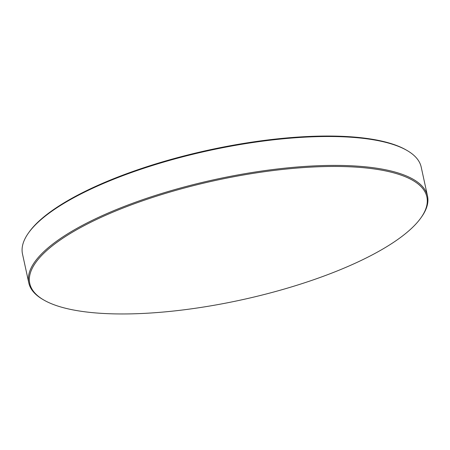 <?xml version="1.0" encoding="UTF-8"?>
<svg xmlns="http://www.w3.org/2000/svg" width="450" height="450" viewBox="0 0 450 450"><rect width="100%" height="100%" fill="white"/><g stroke="black" fill="none" stroke-linecap="round" stroke-linejoin="round"><path stroke-width="0.67" d="M398.093 174.133A203.214 61.116 167.7 0 0 138.656 202.196A203.214 61.116 167.7 0 0 43.999 300.122A203.214 61.116 167.7 0 0 58.539 306.287A203.214 61.116 167.7 0 0 257.394 296.213A203.214 61.116 167.7 0 0 420.846 217.958A203.214 61.116 167.7 0 0 398.093 174.133M43.999 300.122L43.093 299.599A204.036 61.358 -12.3 0 1 28.8 282.915A204.036 61.358 -12.3 0 1 167.766 191.638A204.036 61.358 -12.3 0 1 398.61 173.109A204.036 61.358 -12.3 0 1 427.5 195.986A204.036 61.358 -12.3 0 1 421.453 217.102L420.846 217.958M28.547 232.898L29.154 232.042A203.214 61.116 -12.3 0 1 192.606 153.787A203.214 61.116 -12.3 0 1 391.461 143.713A203.214 61.116 -12.3 0 1 406.001 149.878L406.907 150.401A204.036 61.358 167.7 0 0 392.31 144.208A204.036 61.358 167.7 0 0 192.656 154.322A204.036 61.358 167.7 0 0 28.547 232.898A204.036 61.358 167.7 0 0 22.5 254.014L28.8 282.915M427.5 195.986L421.2 167.085A204.036 61.358 167.7 0 0 406.907 150.401"/></g></svg>
